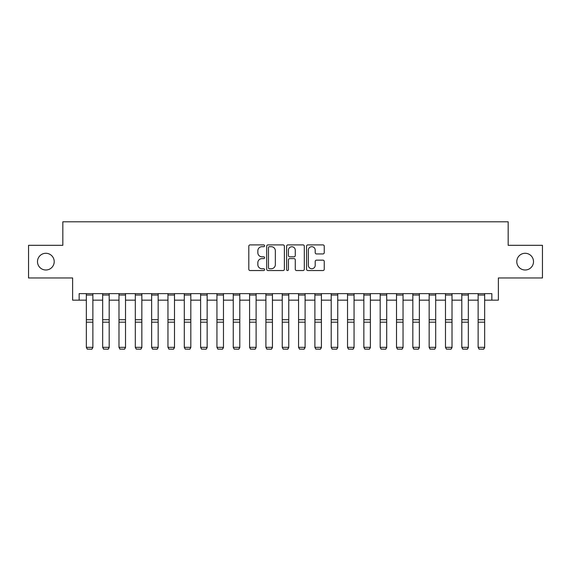 <?xml version="1.0" encoding="UTF-8"?>
<svg xmlns="http://www.w3.org/2000/svg" width="571" height="571" viewBox="0 0 571 571"><rect width="100%" height="100%" fill="white"/><g stroke="black" fill="none" stroke-linecap="round" stroke-linejoin="round"><path stroke-width="0.86" d="M264.609 245.794A0.899 0.899 0 0 0 263.709 244.902L250.091 244.902A1.285 1.285 0 0 0 248.806 246.18L248.806 269.255A1.285 1.285 0 0 0 250.091 270.54L263.709 270.54A0.899 0.899 0 0 0 264.609 269.64A0.899 0.899 0 0 0 263.709 268.741L261.946 268.741A4.104 4.104 0 0 1 257.842 264.637L257.842 262.717A4.104 4.104 0 0 1 261.946 258.613L263.709 258.613A0.899 0.899 0 0 0 264.609 257.721A0.899 0.899 0 0 0 263.709 256.822L261.946 256.822A4.104 4.104 0 0 1 257.842 252.717L257.842 250.797A4.104 4.104 0 0 1 261.946 246.693L263.709 246.693A0.899 0.899 0 0 0 264.609 245.794M516.791 261.639A8.358 8.358 0 0 0 525.149 269.997A8.358 8.358 0 0 0 533.507 261.639A8.358 8.358 0 0 0 525.149 253.281A8.358 8.358 0 0 0 516.791 261.639M37.493 261.639A8.358 8.358 0 0 0 45.851 269.997A8.358 8.358 0 0 0 54.209 261.639A8.358 8.358 0 0 0 45.851 253.281A8.358 8.358 0 0 0 37.493 261.639M322.965 253.938A1.285 1.285 0 0 0 324.242 252.653L324.242 246.18A1.285 1.285 0 0 0 322.965 244.902L307.84 244.902A1.285 1.285 0 0 0 306.556 246.18L306.556 269.255A1.285 1.285 0 0 0 307.84 270.54L322.965 270.54A1.285 1.285 0 0 0 324.242 269.255L324.242 261.432A1.285 1.285 0 0 0 322.965 260.155L316.491 260.155A1.285 1.285 0 0 0 315.206 261.432L315.206 265.315A3.426 3.426 0 0 1 311.78 268.741A3.426 3.426 0 0 1 308.347 265.315L308.347 250.119A3.426 3.426 0 0 1 311.78 246.693A3.426 3.426 0 0 1 315.206 250.119L315.206 252.653A1.285 1.285 0 0 0 316.491 253.938L322.965 253.938M79.155 300.16L79.155 293.63L491.845 293.63L491.845 300.16L498.376 300.16L498.376 277.963L542.45 277.963L542.45 245.309L508.169 245.309L508.169 221.805L62.831 221.805L62.831 245.309L28.55 245.309L28.55 277.963L72.624 277.963L72.624 300.16L86.342 300.16M284.379 246.18A1.285 1.285 0 0 0 283.095 244.902L267.97 244.902A1.285 1.285 0 0 0 266.686 246.18L266.686 269.255A1.285 1.285 0 0 0 267.97 270.54L283.095 270.54A1.285 1.285 0 0 0 284.379 269.255L284.379 246.18M287.905 244.902L303.03 244.902A1.285 1.285 0 0 1 304.314 246.18L304.314 269.255A1.285 1.285 0 0 1 303.03 270.54L296.556 270.54A1.285 1.285 0 0 1 295.271 269.255L295.271 259.898A1.285 1.285 0 0 0 293.994 258.613L289.697 258.613A1.285 1.285 0 0 0 288.419 259.898L288.419 269.64A0.899 0.899 0 0 1 287.52 270.54A0.899 0.899 0 0 1 286.621 269.64L286.621 246.18A1.285 1.285 0 0 1 287.905 244.902M92.866 300.16L102.666 300.16M109.197 300.16L118.989 300.16M125.52 300.16L135.313 300.16M141.844 300.16L151.636 300.16M158.167 300.16L167.96 300.16M174.49 300.16L184.29 300.16M190.814 300.16L200.614 300.16M207.145 300.16L216.937 300.16M223.468 300.16L233.261 300.16M239.791 300.16L249.584 300.16M256.115 300.16L265.908 300.16M272.438 300.16L282.238 300.16M288.762 300.16L298.562 300.16M305.092 300.16L314.885 300.16M321.416 300.16L331.209 300.16M337.739 300.16L347.532 300.16M354.063 300.16L363.855 300.16M370.386 300.16L380.186 300.16M386.71 300.16L396.51 300.16M403.04 300.16L412.833 300.16M419.364 300.16L429.156 300.16M435.687 300.16L445.48 300.16M452.011 300.16L461.803 300.16M468.334 300.16L478.134 300.16M484.658 300.16L491.845 300.16M269.384 246.693A0.899 0.899 0 0 0 268.484 247.593L268.484 267.842A0.899 0.899 0 0 0 269.384 268.741L271.239 268.741A4.104 4.104 0 0 0 275.343 264.637L275.343 250.797A4.104 4.104 0 0 0 271.239 246.693L269.384 246.693M295.271 250.184A3.426 3.426 0 0 0 291.845 246.758A3.426 3.426 0 0 0 288.419 250.184L288.419 255.537A1.285 1.285 0 0 0 289.697 256.822L293.994 256.822A1.285 1.285 0 0 0 295.271 255.537L295.271 250.184M92.866 293.63L92.866 347.575L91.888 349.195L87.32 349.102L91.888 349.195M87.32 349.195L86.342 347.339L92.866 347.339L91.888 349.102M86.342 293.63L86.342 347.339L87.32 349.102M109.197 293.63L109.197 347.575L108.212 349.195L103.644 349.102L108.212 349.195M103.644 349.195L102.666 347.339L109.197 347.339L108.212 349.102M102.666 293.63L102.666 347.339L103.644 349.102M125.52 293.63L125.52 347.575L124.542 349.195L119.967 349.102L124.542 349.195M119.967 349.195L118.989 347.339L125.52 347.339L124.542 349.102M118.989 293.63L118.989 347.339L119.967 349.102M141.844 293.63L141.844 347.575L140.866 349.195L136.291 349.102L140.866 349.195M136.291 349.195L135.313 347.339L141.844 347.339L140.866 349.102M135.313 293.63L135.313 347.339L136.291 349.102M158.167 293.63L158.167 347.575L157.189 349.195L152.614 349.102L157.189 349.195M152.614 349.195L151.636 347.339L158.167 347.339L157.189 349.102M151.636 293.63L151.636 347.339L152.614 349.102M174.49 293.63L174.49 347.575L173.513 349.195L168.945 349.102L173.513 349.195M168.945 349.195L167.96 347.339L174.49 347.339L173.513 349.102M167.96 293.63L167.96 347.339L168.945 349.102M190.814 293.63L190.814 347.575L189.836 349.195L185.268 349.102L189.836 349.195M185.268 349.195L184.29 347.339L190.814 347.339L189.836 349.102M184.29 293.63L184.29 347.339L185.268 349.102M207.145 293.63L207.145 347.575L206.16 349.195L201.592 349.102L206.16 349.195M201.592 349.195L200.614 347.339L207.145 347.339L206.16 349.102M200.614 293.63L200.614 347.339L201.592 349.102M223.468 293.63L223.468 347.575L222.49 349.195L217.915 349.102L222.49 349.195M217.915 349.195L216.937 347.339L223.468 347.339L222.49 349.102M216.937 293.63L216.937 347.339L217.915 349.102M239.791 293.63L239.791 347.575L238.814 349.195L234.238 349.102L238.814 349.195M234.238 349.195L233.261 347.339L239.791 347.339L238.814 349.102M233.261 293.63L233.261 347.339L234.238 349.102M256.115 293.63L256.115 347.575L255.137 349.195L250.562 349.102L255.137 349.195M250.562 349.195L249.584 347.339L256.115 347.339L255.137 349.102M249.584 293.63L249.584 347.339L250.562 349.102M272.438 293.63L272.438 347.575L271.461 349.195L266.893 349.102L271.461 349.195M266.893 349.195L265.908 347.339L272.438 347.339L271.461 349.102M265.908 293.63L265.908 347.339L266.893 349.102M288.762 293.63L288.762 347.575L287.784 349.195L283.216 349.102L287.784 349.195M283.216 349.195L282.238 347.339L288.762 347.339L287.784 349.102M282.238 293.63L282.238 347.339L283.216 349.102M305.092 293.63L305.092 347.575L304.107 349.195L299.539 349.102L304.107 349.195M299.539 349.195L298.562 347.339L305.092 347.339L304.107 349.102M298.562 293.63L298.562 347.339L299.539 349.102M321.416 293.63L321.416 347.575L320.438 349.195L315.863 349.102L320.438 349.195M315.863 349.195L314.885 347.339L321.416 347.339L320.438 349.102M314.885 293.63L314.885 347.339L315.863 349.102M337.739 293.63L337.739 347.575L336.762 349.195L332.186 349.102L336.762 349.195M332.186 349.195L331.209 347.339L337.739 347.339L336.762 349.102M331.209 293.63L331.209 347.339L332.186 349.102M354.063 293.63L354.063 347.575L353.085 349.195L348.51 349.102L353.085 349.195M348.51 349.195L347.532 347.339L354.063 347.339L353.085 349.102M347.532 293.63L347.532 347.339L348.51 349.102M370.386 293.63L370.386 347.575L369.408 349.195L364.84 349.102L369.408 349.195M364.84 349.195L363.855 347.339L370.386 347.339L369.408 349.102M363.855 293.63L363.855 347.339L364.84 349.102M386.71 293.63L386.71 347.575L385.732 349.195L381.164 349.102L385.732 349.195M381.164 349.195L380.186 347.339L386.71 347.339L385.732 349.102M380.186 293.63L380.186 347.339L381.164 349.102M403.04 293.63L403.04 347.575L402.055 349.195L397.487 349.102L402.055 349.195M397.487 349.195L396.51 347.339L403.04 347.339L402.055 349.102M396.51 293.63L396.51 347.339L397.487 349.102M419.364 293.63L419.364 347.575L418.386 349.195L413.811 349.102L418.386 349.195M413.811 349.195L412.833 347.339L419.364 347.339L418.386 349.102M412.833 293.63L412.833 347.339L413.811 349.102M435.687 293.63L435.687 347.575L434.709 349.195L430.134 349.102L434.709 349.195M430.134 349.195L429.156 347.339L435.687 347.339L434.709 349.102M429.156 293.63L429.156 347.339L430.134 349.102M452.011 293.63L452.011 347.575L451.033 349.195L446.458 349.102L451.033 349.195M446.458 349.195L445.48 347.339L452.011 347.339L451.033 349.102M445.48 293.63L445.48 347.339L446.458 349.102M468.334 293.63L468.334 347.575L467.356 349.195L462.788 349.102L467.356 349.195M462.788 349.195L461.803 347.339L468.334 347.339L467.356 349.102M461.803 293.63L461.803 347.339L462.788 349.102M484.658 293.63L484.658 347.575L483.68 349.195L479.112 349.102L483.68 349.195M479.112 349.195L478.134 347.339L484.658 347.339L483.68 349.102M478.134 293.63L478.134 347.339L479.112 349.102M92.866 319.71L86.342 319.71M92.866 322.18L86.342 322.18M92.866 295.036L86.342 295.036M109.197 319.71L102.666 319.71M109.197 322.18L102.666 322.18M109.197 295.036L102.666 295.036M125.52 319.71L118.989 319.71M125.52 322.18L118.989 322.18M125.52 295.036L118.989 295.036M141.844 319.71L135.313 319.71M141.844 322.18L135.313 322.18M141.844 295.036L135.313 295.036M158.167 319.71L151.636 319.71M158.167 322.18L151.636 322.18M158.167 295.036L151.636 295.036M174.49 319.71L167.96 319.71M174.49 322.18L167.96 322.18M174.49 295.036L167.96 295.036M190.814 319.71L184.29 319.71M190.814 322.18L184.29 322.18M190.814 295.036L184.29 295.036M207.145 319.71L200.614 319.71M207.145 322.18L200.614 322.18M207.145 295.036L200.614 295.036M223.468 319.71L216.937 319.71M223.468 322.18L216.937 322.18M223.468 295.036L216.937 295.036M239.791 319.71L233.261 319.71M239.791 322.18L233.261 322.18M239.791 295.036L233.261 295.036M256.115 319.71L249.584 319.71M256.115 322.18L249.584 322.18M256.115 295.036L249.584 295.036M272.438 319.71L265.908 319.71M272.438 322.18L265.908 322.18M272.438 295.036L265.908 295.036M288.762 319.71L282.238 319.71M288.762 322.18L282.238 322.18M288.762 295.036L282.238 295.036M305.092 319.71L298.562 319.71M305.092 322.18L298.562 322.18M305.092 295.036L298.562 295.036M321.416 319.71L314.885 319.71M321.416 322.18L314.885 322.18M321.416 295.036L314.885 295.036M337.739 319.71L331.209 319.71M337.739 322.18L331.209 322.18M337.739 295.036L331.209 295.036M354.063 319.71L347.532 319.71M354.063 322.18L347.532 322.18M354.063 295.036L347.532 295.036M370.386 319.71L363.855 319.71M370.386 322.18L363.855 322.18M370.386 295.036L363.855 295.036M386.71 319.71L380.186 319.71M386.71 322.18L380.186 322.18M386.71 295.036L380.186 295.036M403.04 319.71L396.51 319.71M403.04 322.18L396.51 322.18M403.04 295.036L396.51 295.036M419.364 319.71L412.833 319.71M419.364 322.18L412.833 322.18M419.364 295.036L412.833 295.036M435.687 319.71L429.156 319.71M435.687 322.18L429.156 322.18M435.687 295.036L429.156 295.036M452.011 319.71L445.48 319.71M452.011 322.18L445.48 322.18M452.011 295.036L445.48 295.036M468.334 319.71L461.803 319.71M468.334 322.18L461.803 322.18M468.334 295.036L461.803 295.036M484.658 319.71L478.134 319.71M484.658 322.18L478.134 322.18M484.658 295.036L478.134 295.036"/></g></svg>
